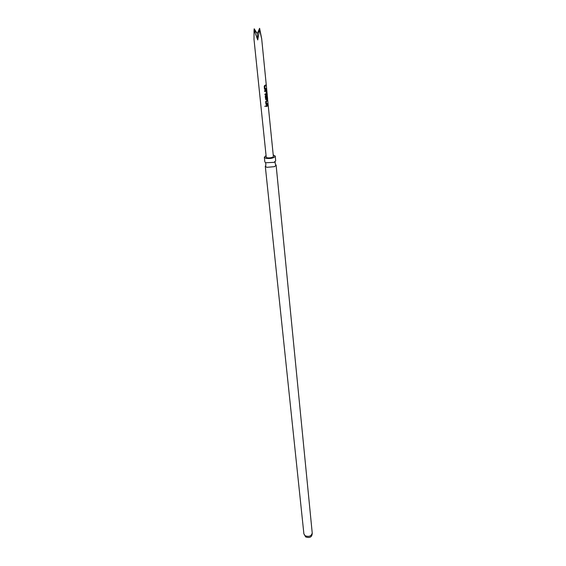 <?xml version="1.0" encoding="UTF-8"?>
<svg xmlns="http://www.w3.org/2000/svg" width="566" height="566" viewBox="0 0 566 566"><rect width="100%" height="100%" fill="white"/><g stroke="black" fill="none" stroke-linecap="round" stroke-linejoin="round"><path stroke-width="0.85" d="M264.761 106.401L265.631 105.948M275.232 156.11L275.692 160.786L274.071 162.357L265.638 162.753L264.838 161.89L264.343 157.221L265.879 158.331C270.781 158.883 273.894 158.14 275.232 156.11L273.215 154.886M266.345 89.103L265.065 89.661L264.456 89.067L264.223 86.308L264.697 85.438L265.928 84.893L266.006 85.678L264.838 86.202L265.03 88.812L266.268 88.317L266.345 89.103L265.065 89.661M266.501 90.716L266.409 94.423L264.994 94.883L264.895 94.112L266.246 93.687L266.034 91.098L264.647 91.48L264.584 90.694L266.31 90.242L266.777 93.44M267.845 104.186L266.558 104.774L265.907 104.208L265.687 101.505L267.428 100.062L267.506 100.833L266.324 101.385L266.494 103.953L267.768 103.415L267.845 104.186L266.558 104.774M268.008 105.821L266.232 106.542L266.126 105.785L267.93 105.05L268.008 105.821L266.225 106.486M273.35 156.244L273.357 156.35C273.505 157.893 266.197 158.579 266.218 157.023L266.218 156.959M267.619 98.576L267.237 95.739L265.857 96.439L266.112 98.993L266.777 98.795L266.6 96.524L267.046 96.262L267.265 98.477L266.926 99.446L265.737 99.637L265.213 96.475L265.666 95.612L267.159 94.812L267.619 98.576M254.056 30.026L254.191 28.795L257.282 33.578L259.617 28.3L261.676 38.714L259.497 29.503L257.749 39.953L254.035 30.005L254.014 39.415M265.638 162.753L265.9 165.159L265.284 166.178L266.812 167.317L274.503 166.666L276.109 165.081L275.309 164.204L275.076 161.791M266.07 155.615L264.343 157.221M254.035 30.005L257.282 33.578L259.497 29.503M257.282 33.578L257.749 39.953M267.775 105.163L267.838 105.814M267.612 103.528L267.676 104.179M267.272 100.175L267.336 100.826L266.211 101.349L266.494 103.953M265.857 96.439L267.237 95.739M267.52 98.534L273.357 156.294M267.067 94.925L267.301 95.293M267.11 95.314L267.152 95.746L267.11 95.314M266.89 96.369L267.095 98.47L266.126 99.75M265.744 96.404L266.112 98.993M266.6 93.432L266.409 94.423M266.112 90.22L266.331 90.709M264.64 91.423L266.034 91.098M266.261 94.409L264.987 94.826M266.105 88.43L266.169 89.095M265.765 84.999L265.836 85.678L264.725 86.174L265.03 88.812M312.227 533.038C312.142 537 309.956 538.301 305.675 536.943L303.892 533.88L305.173 535.783C309.015 537.07 311.364 536.158 312.227 533.038L276.109 165.081M266.218 157.023L253.95 38.856M303.892 533.88L265.284 166.178M267.293 95.272L261.626 38.177"/></g></svg>
